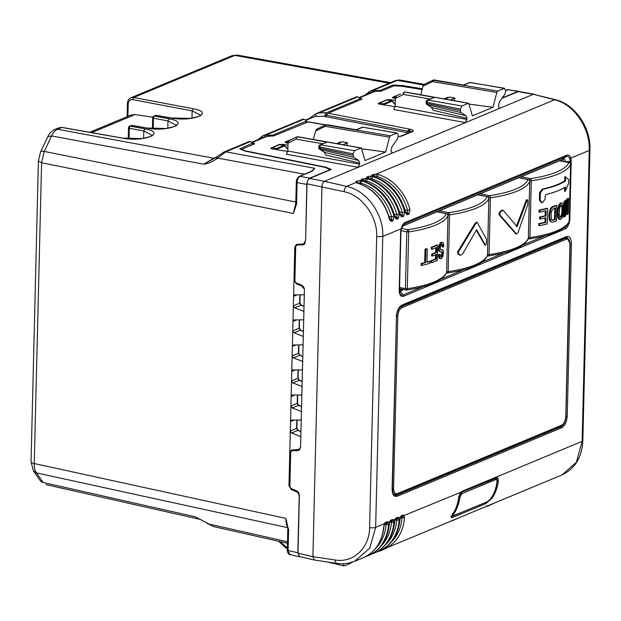 <?xml version="1.0" encoding="UTF-8"?>
<svg xmlns="http://www.w3.org/2000/svg" width="621" height="621" viewBox="0 0 621 621"><rect width="100%" height="100%" fill="white"/><g stroke="black" fill="none" stroke-linecap="round" stroke-linejoin="round"><path stroke-width="0.93" d="M399.505 290.387A1.793 1.459 67.4 0 1 400.297 291.032L403.86 289.549M399.311 290.333L400.281 291.039L399.536 291.078M402.385 226.246L563.045 159.325A1.793 1.459 -112.6 0 0 563.394 159.1C564.567 158.821 565.188 159.706 565.281 161.755L570.078 161.569A1.793 0.505 1.4 0 0 571.204 161.375A8.36 4.277 101.5 0 0 570.854 158.114L569.775 158.805A7.095 3.633 -78.5 0 1 570.078 161.569L570.039 163.044M495.077 477.922A0.9 0.73 -112.6 0 0 495.845 477.215L495.48 477.813C496.777 477.867 497.32 478.985 497.118 481.159L498.345 481.213C498.547 478.535 497.871 477.161 496.326 477.083L582.133 441.337A4.487 1.258 1.4 0 0 582.84 440.685C582.056 457.196 575.116 468.614 562.021 474.925L576.435 462.148L582.133 441.337L589.244 150.453L570.854 158.114C569.931 155.498 568.541 154.544 566.678 155.234L566.212 156.546L562.401 159.395L564.008 161.685M403.518 224.631L404.659 223.839A1.793 1.459 -112.6 0 0 405.125 222.528C403.378 223.343 402.051 225.431 401.15 228.8L401.15 228.8A8.36 4.277 101.5 0 0 400.63 232.425A1.793 0.505 1.4 0 0 400.918 232.161A1.793 0.505 1.4 0 0 400.871 232.052M402.796 225.539L404.659 223.839L566.212 156.546C567.788 155.949 568.976 156.702 569.775 158.805M399.629 212.002L402.237 212.529L402.152 214.843L403.58 216.426L404.644 211.846L402.237 212.529A43.051 34.947 -112.6 0 0 371.56 178.747L369.084 178.91M400.39 214.486L402.152 214.843L400.902 215.277M398.263 218.646L397.293 219.05A1.793 1.459 -112.6 0 0 395.864 217.459L396.835 217.055L398.263 218.646L399.326 214.059L396.92 214.75L396.835 217.055L395.065 216.698M390.151 219.593L391.509 219.275L392.946 220.859L394.009 216.279L391.603 216.962L391.509 219.275L389.747 218.918M392.946 220.859L391.975 221.262A1.793 1.459 -112.6 0 0 390.547 219.679L390.26 219.71M360.001 182.978L360.141 180.765L362.051 181.084A1.793 0.877 106.3 0 0 360.925 183.179L358.138 183.242M404.946 209.782L407.562 210.317L407.469 212.623L408.905 214.214L409.969 209.626L407.562 210.317A43.051 34.947 -112.6 0 0 376.885 176.527L374.401 176.69M405.707 212.266L407.469 212.623L406.219 213.065M305.757 120.342L315.383 116.337L323.906 116.298L326.095 115.747L328.284 113.201L361.872 99.213M400.172 136.395L411.925 131.497L408.727 131.373L408.672 132.956L399.676 136.48M411.925 131.497A2.694 2.181 67.4 0 1 411.971 131.481A2.694 2.181 67.4 0 1 413.027 131.373C413.625 130.557 412.794 129.89 410.535 129.37L408.727 131.373L407.919 131.178L406.972 132.576L407.943 133.041M370.644 178.545L370.784 176.333L372.685 176.651L371.537 179.787M400.824 215.27L400.103 213.678C394.607 195.708 383.972 184.033 368.199 178.638L366.506 178.118L365.466 178.545L367.368 178.864L366.219 182M375.961 176.325L376.101 174.113L378.01 174.439L376.854 177.567M406.15 213.057L405.42 211.458C399.924 193.496 389.289 181.813 373.516 176.418L371.824 175.898L367.671 176.667L366.708 177.07L366.506 178.118L368.199 178.638M390.19 219.702L389.468 218.111C383.964 200.141 373.33 188.466 357.556 183.071L355.864 182.543L346.642 186.393C366.724 190.445 383.801 214.105 382.761 236.461L375.651 527.353L369.743 548.25L354.444 561.392M395.507 217.49L394.785 215.891C389.289 197.928 378.647 186.246 362.874 180.851L361.189 180.331L357.036 181.099L356.066 181.503L355.864 182.543L357.215 183.094A1.793 0.877 106.3 0 1 357.556 183.071M363.464 181.029L365.327 180.758L365.466 178.545L361.383 179.29L361.189 180.331L362.874 180.851M365.327 180.758L366.243 180.959A43.051 34.947 -112.6 0 1 396.92 214.75L394.304 214.214M373.516 176.418L371.824 175.898L372.026 174.858A1.793 1.459 -112.6 0 1 373.392 176.38M399.342 213.74L399.808 213.857A44.844 36.398 -112.6 0 0 367.849 178.662M403.58 216.426L402.618 216.83C401.36 217.032 400.429 216.038 399.808 213.857M394.017 215.953L394.49 216.077A44.844 36.398 -112.6 0 0 362.532 180.882M397.293 219.05C396.043 219.244 395.103 218.25 394.49 216.077M388.699 218.173L389.173 218.289A44.844 36.398 -112.6 0 0 357.215 183.094M391.975 221.262C390.718 221.464 389.786 220.471 389.173 218.289M404.659 211.52L405.133 211.645A44.844 36.398 -112.6 0 0 373.174 176.449M408.905 214.214L407.935 214.618C406.677 214.812 405.746 213.818 405.133 211.645M254.657 143.862L252.863 142.279L251.536 142.364L265.183 136.589L273.9 135.859L308.187 121.895M362.012 99.135L360.219 97.559L375.092 91.357L372.546 91.861L358.907 97.629M358.891 97.644L360.219 97.559M422.101 89.587L401.671 86.249L393.993 85.83L381.263 91.132L375.092 91.357M246.172 151.314L241.779 149.234L241.771 149.723M555.508 99.702A4.487 2.375 104.5 0 0 555.477 99.694L533.392 94.299L324.473 181.332L346.642 186.393A4.487 2.119 102.9 0 0 344.119 191.695C362.229 195.328 377.638 216.613 376.699 236.733L382.761 236.461L401.15 228.8M363.262 127.344L397.277 133.034L396.85 133.096L398.24 135.075L398.201 136.542L397.417 139.081L392.099 146.572L391.059 149.956L391.036 151.05L392.418 153.022L391.96 153.084M363.006 127.212L396.85 133.096L390.392 135.789L326.064 124.976A1.793 0.916 99.5 0 0 325.202 126.342L325.311 125.077L316.64 129.215L315.615 130.915L313.395 139.492M298.577 137.435L297.995 136.76L361.306 147.984L365.047 160.598L385.649 152.013L389.491 137.148L390.392 135.789M353 155.366L319.559 148.147A1.793 0.505 1.4 0 1 318.767 147.713L318.798 146.486A1.793 0.505 1.4 0 0 319.59 146.929L320.599 144.802A1.793 1.459 67.4 0 0 319.908 144.879L326.91 142.178L297.684 136.799L361.011 148.031L354.552 150.717L353.038 153.899L353.675 157.299L320.001 149.436L319.59 146.929L353.038 153.899M324.597 152.688L325.676 154.994L359.629 163.051L358.728 160.474L353.675 157.299M359.629 163.051L359.598 164.146L287.834 151.035L286.32 154.218L358.084 167.328L359.598 164.146M327.205 124.844L356.159 129.773M325.443 125.023L325.87 124.844A1.793 1.459 67.4 0 1 326.623 124.743L326.064 124.976A1.793 1.459 -112.6 0 0 325.311 125.077L316.671 129.199M326.91 142.178L320.599 144.802L354.552 150.717M297.684 136.799A1.793 1.459 -112.6 0 0 296.993 136.876L296.434 137.109A1.793 1.459 -112.6 0 1 297.125 137.031A1.793 0.931 99.8 0 0 296.155 139.166L296.372 137.132L289.013 140.719L288.028 143.125L287.834 151.035M325.676 154.994L324.62 152.735M385.649 152.013L361.911 148.83M346.829 145.423L347.512 142.776L342.862 144.716M347.512 142.776L342.396 141.743L336.605 143.606L340.432 142.015M466.961 119.418L395.197 106.315L393.683 109.498L465.447 122.609L466.984 118.332L433.039 110.274L431.711 107.518L433.039 110.274M470.625 82.624L504.64 88.314L504.205 88.376L505.595 90.356L505.564 91.823L504.78 94.353L499.463 101.852L498.391 106.323L499.781 108.302L499.323 108.364M469.453 82.585A1.793 1.793 0 0 1 470.353 82.492L504.205 88.376L497.747 91.07L433.427 80.256A1.793 1.459 -112.6 0 0 432.674 80.357A1.793 0.675 -115.5 0 0 432.651 80.365A1.793 0.675 -115.5 0 0 432.565 81.623L433.986 80.024A1.793 0.931 -80.2 0 1 434.289 79.985A1.793 1.793 0 0 0 433.295 80.093A1.793 1.459 -112.6 0 0 433.233 80.125L432.798 80.303M460.363 110.647L461.03 112.58L427.364 104.716L426.914 103.428L460.363 110.647L460.402 109.18L461.915 105.997L468.374 103.303L405.047 92.079A1.793 0.947 100.1 0 1 405.358 92.04L468.669 103.265L472.41 115.871L493.012 107.293L496.847 92.428L497.747 91.07M461.03 112.58L466.092 115.747L466.984 118.332M463.522 85.054L433.986 80.024A1.793 1.459 -112.6 0 0 433.295 80.093L432.736 80.326A1.793 1.793 0 0 0 432.651 80.365L423.996 84.487L422.979 86.195L432.565 81.623L496.847 92.428M461.915 105.997L427.954 100.082A1.793 1.459 -112.6 0 0 427.264 100.152A1.793 1.793 0 0 0 426.161 101.766L426.13 102.993A1.793 1.793 0 0 0 426.976 104.553A1.793 1.514 122.1 0 1 426.969 104.553A1.793 1.514 122.1 0 1 426.922 104.522M427.264 100.152L434.265 97.45L427.954 100.082L426.945 102.209A1.793 0.505 -178.6 0 1 426.161 101.766M395.197 106.315L395.391 98.405L403.518 94.439A1.793 0.931 -80.2 0 1 404.488 92.312A1.793 1.459 -112.6 0 0 403.728 92.413A1.793 1.048 64 0 0 403.697 92.428A1.793 1.048 64 0 0 403.518 94.439L430.004 99.011M460.402 109.18L426.945 102.209L426.914 103.428A1.793 0.505 -178.6 0 1 426.13 102.993M463.561 85.038L469.391 82.609A1.793 1.459 67.4 0 1 470.081 82.539L463.771 85.162M466.092 115.747L432.107 107.681L427.364 104.716A1.793 1.514 122.1 0 1 426.976 104.553L431.711 107.518M403.666 92.444L403.697 92.428A1.793 1.793 0 0 1 403.797 92.382L404.349 92.149A1.793 1.459 67.4 0 1 405.047 92.079L434.265 97.45M396.408 95.983L395.391 98.405M493.012 107.293L469.266 104.111M454.192 100.695L454.875 98.056L450.217 99.997M454.875 98.056L449.845 97.039L444.978 99.065M447.788 97.295L443.968 98.886L449.845 97.039M420.759 94.772L422.979 86.195M246.18 151.019L325.761 167.212L325.753 167.701M241.779 149.234L254.517 143.932M393.574 494.533L393.993 494.355M325.761 167.212L331.265 169.448L309.537 178.499C308.063 179.368 307.216 181.138 307.015 183.808L305.625 240.591L306.828 184.437C307.077 181.231 308.086 179.112 309.856 178.072L330.31 169.549L324.814 167.321L245.217 151.12L239.722 148.893L252.677 143.109L252.499 144.771M363.355 557.681A44.844 36.398 -112.6 0 0 383.724 526.585A1.793 0.559 -175.4 0 0 384.011 526.313C382.373 541.644 375.488 552.1 363.355 557.681L354.746 561.268C349.041 563.604 343.033 564.31 336.737 563.379L314.412 560.026L312.906 556.649L321.95 186.642C322.175 183.971 323.013 182.201 324.473 181.332L309.537 178.499M582.84 440.685L589.95 149.793A4.487 1.258 1.4 0 0 589.95 149.77A4.487 1.258 1.4 0 1 589.244 150.453C590.26 128.105 573.882 104.149 554.592 99.764L376.101 174.113L372.026 174.858M589.95 149.793C590.866 127.755 575.155 104.375 555.469 99.694A4.487 2.375 104.5 0 0 554.592 99.764L533.392 94.299L518.116 91.613L501.947 98.351M270.787 148.225L279.194 144.514L282.912 144.328L287.973 145.252M271.198 148.621L271.214 147.837L272.029 148.861L287.81 151.446M293.159 138.7L285.481 141.899L286.297 142.915L288.028 143.234M285.458 142.675L285.481 141.899L285.055 142.287M400.522 93.973L392.845 97.171L393.66 98.196L395.383 98.506M392.821 97.955L392.845 97.171L392.418 97.559M378.15 103.505L386.557 99.795L390.267 99.601L395.336 100.524M378.554 103.901L378.577 103.117L379.392 104.134L395.166 106.727M385.874 523.425L386.091 524.559L388.56 524.566L388.055 522.183A1.793 1.421 141 0 1 385.874 523.425A1.793 0.916 -78.5 0 0 385.726 523.293M391.191 521.213L391.409 522.346L393.885 522.354L393.38 519.971A1.793 1.421 141 0 1 391.191 521.213A1.793 0.916 -78.5 0 0 391.044 521.073M396.509 518.993L396.726 520.126L399.202 520.134L398.698 517.751A1.793 1.421 141 0 1 396.509 518.993A1.793 0.916 -78.5 0 0 396.361 518.861M401.826 516.781L402.051 517.914L404.519 517.922L404.015 515.539A1.793 1.421 141 0 1 401.826 516.781A1.793 0.916 -78.5 0 0 401.678 516.641M383.724 526.585L384.5 523.666A1.793 0.745 27.2 0 1 384.585 524.178L385.967 523.192A1.793 1.459 -112.6 0 0 386.79 521.842A3.586 1.84 101.5 0 1 388.055 522.183L389.825 521.446A1.793 0.745 27.2 0 1 389.91 521.966L390.353 521.361A1.793 1.459 -112.6 0 0 391.137 520.025A3.586 1.84 101.5 0 0 389.825 521.446L389.049 524.365A1.793 0.559 -175.4 0 0 389.328 524.101C387.69 539.424 380.805 549.88 368.672 555.461A44.844 36.398 -112.6 0 0 389.049 524.365M390.353 521.361L391.284 520.972A1.793 1.459 -112.6 0 0 392.107 519.622A3.586 1.84 101.5 0 1 393.38 519.971L395.142 519.234A1.793 0.745 27.2 0 1 395.228 519.746L395.67 519.148A1.793 1.459 -112.6 0 0 396.462 517.813A3.586 1.84 101.5 0 0 395.142 519.234L394.366 522.152A1.793 0.559 -175.4 0 0 394.645 521.881C393.008 537.212 386.122 547.668 373.997 553.249A44.844 36.398 -112.6 0 0 394.366 522.152M395.67 519.148L396.602 518.76A1.793 1.459 -112.6 0 0 397.424 517.409A3.586 1.84 101.5 0 1 398.698 517.751L400.46 517.021A1.793 0.745 27.2 0 1 400.545 517.534L400.987 516.928A1.793 1.459 -112.6 0 0 401.779 515.593A3.586 1.84 101.5 0 0 400.46 517.021L399.683 519.932A1.793 0.559 -175.4 0 0 399.971 519.668C398.325 534.992 391.447 545.448 379.315 551.029A44.844 36.398 -112.6 0 0 399.683 519.932M451.545 516.136L452.072 517.673C450.699 517.953 450.908 516.827 452.701 514.32L452.562 513.536L452.701 514.312C455.775 509.569 457.755 504.05 458.632 497.755L458.376 497.297L458.632 497.755L461.939 491.335L461.17 492.049M491.312 497.39L492.422 497.77L485.956 503.561A0.9 0.73 67.4 0 0 485.948 502.381M498.345 481.213C497.468 487.508 495.488 493.027 492.422 497.77M518.116 91.613L518.869 91.512M299.524 449.775L297.389 450.667L298.554 450.442L300.58 447.081L304.422 289.945C304.329 287.647 303.335 286.017 301.433 285.062L296.077 282.842L294.882 280.886L295.728 246.413L297.001 244.977L303.576 244.79L305.625 240.591M298.561 244.224L296.535 245.07L298.802 244.232M297.389 450.667L291.979 450.636L290.698 452.072L289.86 486.538L291.047 488.494L296.411 490.722C298.313 491.677 299.306 493.299 299.392 495.605L297.987 553.218L299.477 556.595L314.412 560.033M293.655 449.829L291.513 450.722L293.912 449.829M451.25 521.19L458.764 517.937M486.755 505.587L487.601 506.216L486.98 506.185M494.743 502.948L487.601 506.216M342.544 563.775L343.017 563.767M343.017 563.891L344.407 565.871L343.91 565.917M351.765 561.819L350.865 563.177L344.407 565.871M379.392 550.307L379.92 550.967M387.388 547.668L380.246 550.936M287.368 547.342L286.188 547.07L286.328 547.97M280.242 541.621L286.188 547.07A1.793 0.908 103.1 0 0 286.747 548.413A1.793 1.793 0 0 1 285.939 547.986L278.635 541.256M231.959 55.696L237.354 55.083L231.951 55.704L130.953 97.769L133.763 97.497L132.754 99.616C130.068 99.407 128.555 100.819 128.229 103.862L127.918 116.36M152.774 117.198L135.021 114.559L131.155 115.009L89.696 132.281M40.474 152.153A7.173 2.694 25.4 0 1 40.505 152.098A7.173 2.694 25.4 0 1 44.262 151.423L51.613 135.96C53.29 132.483 55.261 130.247 57.528 129.253L61.821 127.468L58.972 127.755M54.71 129.533A7.173 5.822 -112.6 0 1 57.528 129.253L213.826 158.239L203.781 164.177L215.821 157.54L216.977 158.658C212.149 161.926 207.756 163.765 203.781 164.177L51.613 135.96L47.856 136.628C48.974 133.732 51.256 131.365 54.71 129.533A7.173 5.822 -112.6 0 0 54.702 129.533A7.173 5.822 -112.6 0 0 54.57 129.595M296.566 204.099L293.391 213.445L295.767 203.657A1.793 0.505 -178.6 0 1 295.767 203.657A1.793 0.505 -178.6 0 0 296.566 204.099L297.094 182.597C297.327 179.384 298.336 177.264 300.122 176.224L312.208 171.186L314.831 168.314L311.09 171.427M288.113 528.277L285.939 518.411C285.877 522.416 286.591 525.529 288.09 527.749L36.406 472.884L33.418 470.904M297.249 491.195L296.225 491.622C298.127 492.577 299.12 494.207 299.206 496.505L297.832 552.729L288.105 550.493A1.793 0.505 -178.6 0 1 287.298 550.051L287.826 528.541L285.939 518.411L34.248 463.545L41.599 162.772L38.401 160.979L40.505 152.098L47.848 136.628M296.225 491.622L291.342 489.596L288.959 485.692L289.766 452.748L291.443 450.031L298.685 449.557L300.548 447.5M295.72 246.708L294.789 247.088L289.766 452.748L290.69 452.36M294.789 247.088L296.411 244.402L303.428 244.022L305.454 240.661M200.172 519.327L213.453 526.554M519.335 91.597L507.854 89.688L518.69 91.318M502.249 97.924L517.805 91.442M315.786 116.321L315.848 113.806L307.837 119.496M144.794 128.889L143.785 131.015L152.192 135.308C153.488 135.673 150.111 136.752 142.085 138.545L122.842 138.118A1.793 0.9 100 0 0 122.547 138.157C144.142 142.364 167.274 132.731 144.794 128.889L130.301 126.148A1.793 0.955 -79.3 0 0 129.292 128.268L128.772 127.569M132.467 125.574A1.793 0.9 100 0 0 132.211 125.434A1.793 0.9 100 0 0 131.908 125.473L146.727 128.081C168.322 132.296 191.454 122.655 168.974 118.821L154.482 116.073A1.793 0.955 -79.3 0 0 153.472 118.2L152.952 117.493M168.974 118.821L167.965 120.94L176.372 125.248C177.668 125.605 174.291 126.684 166.265 128.477L147.022 128.042A1.793 0.9 100 0 0 146.727 128.081M156.647 115.498A1.793 0.9 100 0 0 156.391 115.359A1.793 0.9 100 0 0 156.088 115.405L170.907 118.013C192.502 122.221 215.634 112.587 193.154 108.745L133.763 97.497L234.777 55.416L389.188 83.198M193.154 108.745L192.145 110.872L200.56 115.164C201.848 115.529 198.472 116.608 190.445 118.401L171.202 117.967A1.793 0.9 100 0 0 170.907 118.013M215.821 157.54L216.504 156.981L217.653 158.099L225.819 151.811L314.831 168.314L312.557 170.589M300.285 556.781L299.625 556.781L297.832 552.729M299.601 556.781L289.875 554.545L288.105 550.493L288.625 528.983M300.999 437.37L300.385 436.4L291.528 432.969L290.294 431.036L296.605 428.405L296.807 420.037M301.612 412.328L300.991 411.358L292.142 407.927L290.907 405.994L297.211 403.363L297.42 395.003M294.059 420.06L290.527 421.527L291.365 420.176M301.441 419.284L300.781 420.013L291.847 420.075M301.239 419.874L300.781 420.013M302.225 387.287L301.604 386.316L292.755 382.885L291.521 380.952L297.824 378.329L298.033 369.961M294.672 395.018L291.14 396.493L291.979 395.135M302.054 394.242L301.395 394.972L292.46 395.034M301.853 394.832L301.395 394.972M302.838 362.245L302.217 361.275L293.368 357.851L292.134 355.911L298.437 353.287L298.639 344.919M295.285 369.976L291.754 371.451L292.592 370.093M302.668 369.2L302.008 369.93L293.073 370M302.466 369.79L302.008 369.93M303.444 337.203L302.831 336.24L293.981 332.809L292.747 330.869L299.05 328.245L299.252 319.877M295.891 344.942L292.367 346.409L293.205 345.051M303.273 344.166L302.621 344.888L293.679 344.958M303.079 344.748L302.621 344.888M304.057 312.169L303.444 311.199L294.595 307.768L293.36 305.835L299.664 303.203L299.865 294.843M296.504 319.9L292.98 321.368L293.818 320.009M303.886 319.124L303.227 319.846L294.292 319.916M303.692 319.706L303.227 319.846M304.5 294.082L303.84 294.812L294.905 294.874L293.586 296.333L297.117 294.859M304.306 294.672L303.84 294.812M304.375 289.138L301.495 285.862L296.458 283.906L293.989 280.04L294.913 279.652M294.424 294.975L294.905 294.874M40.233 480.615L43.144 482.478A7.173 5.542 144.9 0 1 40.233 480.623A7.173 5.542 144.9 0 1 40.225 480.615L33.487 471.021L31.05 461.776A7.173 2.018 1.4 0 0 34.248 463.545C34.171 467.543 34.892 470.656 36.406 472.884L43.144 482.478L195.165 516.781L208.058 523.511A4.487 1.778 126.1 0 1 207.267 523.394M208.058 523.511L208.71 523.984A4.487 1.778 126.1 0 1 207.919 523.868M365.125 94.951L370.24 91.085L380.238 90.356L393.046 85.023L402.641 85.543L402.618 86.404M422.311 88.756L402.641 85.543M372.794 90.588L397.355 80.357L399.536 79.954L424.213 84.386M257.762 139.678L262.885 135.813L265.431 135.308L304.065 119.216L302.807 119.24M252.677 143.109L250.387 141.58L249.13 141.596M287.507 541.76L208.71 523.984L213.453 526.546L287.469 543.251M300.952 431.68L297.777 430.369L296.605 428.405A1.793 0.505 1.4 0 0 296.885 428.141L297.086 420.037M301.565 406.646L298.39 405.327L297.211 403.363A1.793 0.505 1.4 0 0 297.498 403.107L297.692 394.995M302.179 381.605L299.004 380.285L297.824 378.329A1.793 0.505 1.4 0 0 298.111 378.065L298.305 369.961M302.792 356.563L299.617 355.243L298.437 353.287A1.793 0.505 1.4 0 0 298.724 353.023L298.918 344.919M303.405 331.521L300.23 330.209L299.05 328.245A1.793 0.505 1.4 0 0 299.33 327.981L299.532 319.877M304.011 306.479L300.843 305.167L299.664 303.203A1.793 0.505 1.4 0 0 299.943 302.947L300.145 294.835M393.015 86.234L393.046 85.023M315.848 113.806L319.109 112.944L357.743 96.853L356.493 96.876M326.491 115.374L326.561 112.719L319.109 112.944M306.355 120.746L306.207 121.196L306.355 120.746L304.065 119.216M272.852 136.053L272.875 135.083L265.431 135.308M360.033 98.39L359.885 98.832L360.033 98.39L357.743 96.853M312.208 171.186L311.494 171.264L312.596 170.542M291.528 432.969L298.165 430.353L296.885 428.148M292.142 407.927L298.779 405.311L297.498 403.107M292.755 382.885L299.384 380.269L298.111 378.065M293.368 357.851L299.997 355.228L298.717 353.023M293.981 332.809L300.611 330.193L299.33 327.981M294.595 307.768L301.224 305.152L299.943 302.947M326.561 112.719L359.885 98.832L359.862 100.051M272.875 135.083L306.207 121.196L306.176 122.415M287.888 148.869L285 145.927A1.793 0.466 135.6 0 0 284.62 145.951L277.129 149.071A1.793 0.466 135.6 0 0 276.275 149.638M287.88 149.273L284.62 145.951A1.793 1.459 -112.6 0 0 283.766 145.461A1.793 0.916 -78.5 0 1 284.076 145.43L280.024 144.608A1.793 0.916 -78.5 0 0 279.706 144.646L272.215 147.767L276.267 148.59A1.793 0.916 101.5 0 0 275.522 149.498M271.447 148.714A1.793 0.916 -78.5 0 1 272.215 147.767M285.714 142.776A1.793 0.916 -78.5 0 1 286.483 141.821L288.835 140.843M393.077 98.048A1.793 0.916 -78.5 0 1 393.838 97.101L396.198 96.123M395.235 104.553L391.983 101.231A1.793 0.466 135.6 0 1 392.363 101.207A1.793 1.793 0 0 0 391.44 100.703L387.388 99.88A1.793 0.916 -78.5 0 0 387.069 99.919L379.571 103.039L383.631 103.862A1.793 0.916 101.5 0 0 382.878 104.77M378.81 103.994A1.793 0.916 -78.5 0 1 379.571 103.039M387.069 99.919L391.121 100.742A1.793 1.459 -112.6 0 1 391.983 101.231L384.484 104.351A1.793 0.466 135.6 0 0 383.638 104.91M569.209 221.138A1.793 0.505 -178.6 0 1 569.216 221.192A1.793 0.505 -178.6 0 1 569.209 221.247A1.793 1.716 22.2 0 1 569.084 221.821C565.04 229.863 551.758 235.569 529.239 238.938A1.793 0.9 -98.4 0 1 528.937 238.883L528.277 238.681M529.729 181.355A1.793 0.505 -178.6 0 1 529.744 181.417A1.793 0.505 -178.6 0 1 529.729 181.472L528.339 238.262A82.655 23.233 -178.6 0 1 489.045 254.633L489.045 254.633A1.793 0.9 81.6 0 1 488.378 255.961A1.793 0.9 81.6 0 1 488.075 255.906L487.415 255.705M484.76 244.93L476.315 230.259M476.408 222.163L474.778 223.785L458.624 250.247C457.398 251.893 457.359 253.283 458.523 254.424L459.742 255.169M447.671 214.819L448.68 212.692A1.793 0.9 81.6 0 1 449.565 214.866L448.176 271.656A1.793 0.9 81.6 0 1 447.508 272.984A1.793 0.9 81.6 0 1 447.205 272.93L446.553 272.728M488.867 198.378A1.793 0.505 -178.6 0 1 488.874 198.441A1.793 0.505 -178.6 0 1 488.867 198.495A1.793 1.716 22.2 0 0 487.128 196.678L487.726 196.81M488.572 197.393A1.793 0.916 -78.5 0 1 489.542 195.669L480.289 193.799M488.789 197.835A1.793 0.505 1.4 0 0 490.427 197.843L489.045 254.633A1.793 0.505 1.4 0 1 487.501 254.641M499.905 215.712L500.697 215.875C499.548 214.726 499.587 213.329 500.798 211.699L503.072 210.216L502.288 210.053L500.006 211.544C498.787 213.174 498.756 214.563 499.905 215.712L515.834 233.876M527.074 200.265C526.717 199.263 526.29 199.659 525.785 201.46L516.346 226.463M526.709 199.698L527.866 200.428L527.765 204.604L518.093 232.378L516.556 234.024L500.697 215.875M518.737 177.785L527.99 179.655A80.854 22.729 -178.6 0 1 489.542 195.669A1.793 0.9 81.6 0 1 490.427 197.843A82.655 23.233 -178.6 0 0 529.729 181.472A1.793 1.716 22.2 0 0 527.99 179.655L528.587 179.787M529.434 180.369A1.793 0.916 -78.5 0 1 530.412 178.646L521.151 176.775M564.598 187.488L564.505 191.128L565.273 191.284L568.673 183.211L568.766 179.485L564.862 176.504L564.761 180.804A82.655 23.233 -178.6 0 1 542.18 189.126L539.571 192.673L539.393 199.985L541.124 202.493M566.329 207.367L566.639 214.493L567.431 214.649A83.548 23.482 1.4 0 0 568.223 213.865L568.603 198.441L567.804 198.278A82.655 23.233 -178.6 0 1 567.322 198.782L567.268 201.088M564.031 201.383L563.651 216.799L564.419 216.954L564.792 201.538L564.031 201.383A82.655 23.233 -178.6 0 0 564.714 200.917L565.483 201.072L565.141 215.068L566.554 200.288L565.778 200.133L565.413 204.053M567.322 198.782L568.114 198.937L567.773 212.933L567.206 199.76L566.422 199.605A82.655 23.233 -178.6 0 1 565.778 200.133M560.258 219.531L558.939 219.244L558.007 218.103L557.301 212.475L558.054 212.63L558.372 209.06L560.064 204.224L561.268 203.121L562.393 203.059L563.177 204.185L563.464 213.368L562.028 218.235L560.258 219.531L558.768 218.258L558.054 212.63M562.393 203.059L560.507 202.966L559.311 204.068L557.619 208.912L557.301 212.475M551.642 222.116L549.686 220.897L549.282 219.958L548.832 215.417L550.027 209.37L551.293 207.499L552.892 206.49L553.653 206.646L552.053 207.655L550.788 209.525L549.593 215.565L550.447 221.053L551.642 222.116L553.28 222.07A83.548 23.482 -178.6 0 0 556.432 220.921L556.804 205.497A83.548 23.482 -178.6 0 1 553.653 206.646M556.804 205.497L556.051 205.349A82.655 23.233 -178.6 0 1 552.892 206.49M545.246 210.923L545.122 215.79A82.655 23.233 -178.6 0 1 539.54 217.055L539.494 218.903L540.293 219.066L540.34 217.218A83.548 23.482 -178.6 0 0 545.898 215.953L546.03 210.729A83.548 23.482 -178.6 0 1 539.742 212.141L539.789 210.278A83.548 23.482 -178.6 0 0 547.613 208.462L547.233 223.878A83.548 23.482 -178.6 0 1 539.564 225.671L539.61 223.801A83.548 23.482 -178.6 0 0 545.743 222.411L545.851 217.792A83.548 23.482 -178.6 0 1 540.293 219.066M547.613 208.462L546.845 208.307A82.655 23.233 -178.6 0 1 538.989 210.115L538.943 211.986L539.742 212.141M545.067 217.987L544.966 222.256A82.655 23.233 -178.6 0 1 538.811 223.638L538.764 225.508L539.564 225.671M570.59 164.332A1.793 0.505 -178.6 0 1 570.606 164.394A1.793 0.505 -178.6 0 1 570.598 164.449A1.793 1.716 22.2 0 0 568.852 162.632L569.457 162.764M401.515 228.443L407.811 229.716A1.793 0.9 81.6 0 1 408.703 231.889L408.703 231.889A1.793 0.505 1.4 0 1 406.802 231.843L407.811 229.716A80.854 22.729 -178.6 0 0 446.258 213.702A1.793 0.916 -78.5 0 1 446.577 213.663A1.793 0.916 -78.5 0 1 446.864 213.841M440.165 256.745L441.205 256.155L441.919 253.469L442.688 253.624L441.453 256.799L440.514 256.558L440.134 254.463L439.373 254.315A82.655 23.233 -178.6 0 1 438.434 254.82L438.55 256.799L439.722 258.631L441.438 258.546L442.897 256.357L443.487 252.708L443.13 250.24L440.398 249.557M441.919 253.469L441.189 251.699M442.688 253.624L442.4 252.041L438.915 251.28L438.379 248.625L439.14 248.78L439.932 244.884L441.748 242.547L442.688 242.314L443.332 242.896L443.805 246.529A83.548 23.482 -178.6 0 1 443.052 247.073L442.292 244.27L441.073 244.946L440.266 246.77L440.576 249.572L442.633 249.844M442.688 242.314L440.988 242.392L439.978 243.331L438.379 248.625M443.052 247.073L442.284 246.917L441.523 244.115M435.763 247.787L435.647 252.483A82.655 23.233 -178.6 0 1 431.665 254.051L431.618 255.875L432.379 256.031L432.426 254.206A83.548 23.482 -178.6 0 0 436.4 252.638L436.524 247.461A83.548 23.482 -178.6 0 1 432.03 249.215L432.069 247.368A83.548 23.482 -178.6 0 0 437.658 245.124L437.277 260.409A83.548 23.482 -178.6 0 1 431.812 262.605L431.851 260.758A83.548 23.482 -178.6 0 0 436.245 259.042L436.353 254.463A83.548 23.482 -178.6 0 1 432.379 256.031M437.658 245.124L436.897 244.969A82.655 23.233 -178.6 0 1 431.316 247.212L431.269 249.06L432.03 249.215M435.593 254.789L435.492 258.887A82.655 23.233 -178.6 0 1 431.098 260.603L431.052 262.45L431.812 262.605M427.264 248.889A83.548 23.482 -178.6 0 1 425.804 249.3L425.478 262.73A83.548 23.482 -178.6 0 1 421.962 263.63L421.915 265.478L421.139 265.314L421.178 263.467A82.655 23.233 -178.6 0 0 424.71 262.574L425.036 249.145A82.655 23.233 -178.6 0 0 426.503 248.734L427.264 248.889L426.938 262.318A83.548 23.482 -178.6 0 0 430.112 261.348L429.352 261.193A82.655 23.233 -178.6 0 1 426.945 261.938M406.344 289.953L406.033 289.984A1.793 1.793 0 0 0 406.646 290.007A1.793 0.9 81.6 0 1 406.344 289.953L405.42 288.633L399.567 287.445M539.393 199.985L540.185 200.148L541.83 202.64L542.645 202.625L545.129 199.054L545.215 195.615L545.906 194.59A83.548 23.482 -178.6 0 0 565.382 186.983L565.273 191.284M540.185 200.148L540.363 192.836L542.971 189.289A83.548 23.482 -178.6 0 0 565.529 180.959L564.761 180.804M565.63 176.659L565.529 180.959M503.072 210.216L517.099 226.618L526.569 201.615C527.074 199.822 527.508 199.426 527.866 200.428M486.476 239.139L477.114 222.302L475.531 223.94L459.416 250.41C458.189 252.041 458.158 253.438 459.315 254.587L460.479 255.316L462.707 253.818L476.579 229.708L485.071 244.495C485.513 245.512 485.94 245.116 486.375 243.308L486.476 239.139M484.737 244.922L485.521 245.085L484.295 244.34M567.206 199.76A83.548 23.482 -178.6 0 1 566.554 200.288M567.431 214.649L566.841 201.848L565.483 216.232A83.548 23.482 1.4 0 1 564.419 216.954M568.603 198.441A83.548 23.482 -178.6 0 1 568.114 198.937M565.483 201.072A83.548 23.482 -178.6 0 1 564.792 201.538M561.927 205.023L560.484 205.737L559.428 209.37L559.304 214.726L560.196 217.474L561.64 216.752L562.595 213.104L562.727 207.701L561.927 205.023M559.443 217.319L560.879 216.597L561.834 212.949L561.966 207.546L561.167 204.868M561.671 205.784L562.432 205.931M561.966 207.546L562.727 207.701M560.507 202.966L561.268 203.121M559.311 204.068L560.064 204.224M558.302 206.087L559.055 206.242M557.619 208.912L558.372 209.06M561.834 212.949L562.595 213.104M562.013 210.201L562.773 210.348M561.446 215.114L562.207 215.27M560.879 216.597L561.64 216.752M560.158 217.389L560.91 217.536M557.689 217.102L558.442 217.257M557.448 215.821L558.209 215.976M558.939 219.244L559.692 219.399M558.007 218.103L558.768 218.258M549.003 218.716L549.764 218.871M548.832 215.417L549.593 215.565M555.523 207.81A83.548 23.482 -178.6 0 1 553.707 208.454L551.821 210.511L551.075 215.13L551.588 219.446L552.333 220.222L553.42 220.191A83.548 23.482 -178.6 0 0 555.244 219.547L555.523 207.81M554.763 208.089L554.483 219.392L555.244 219.547M551.572 220.067L553.42 220.191M554.483 219.392A82.655 23.233 -178.6 0 1 552.667 220.036M549.282 219.958L550.043 220.113M549.686 220.897L550.447 221.053M549.197 212.017L549.958 212.172M550.027 209.37L550.788 209.525M551.293 207.499L552.053 207.655M545.122 215.79L545.898 215.953M539.54 217.055L540.34 217.218M538.811 223.638L539.61 223.801M544.966 222.256L545.743 222.411M538.989 210.115L539.789 210.278M440.351 251.823L439.257 250.504L439.14 248.78M440.134 254.463A83.548 23.482 -178.6 0 1 439.187 254.967L439.311 256.954L440.483 258.786M440.988 242.392L441.748 242.547M439.978 243.331L440.739 243.486M439.171 244.728L439.932 244.884M438.62 246.521L439.381 246.677M441.818 254.509L442.587 254.664M441.57 255.41L442.338 255.565M441.205 256.155L441.966 256.31M440.693 256.644L441.453 256.799M438.434 254.82L439.187 254.967M441.151 249.595L441.911 249.751M439 258.08L439.761 258.235M438.55 256.799L439.311 256.954M441.865 252.421L442.641 252.576M441.632 251.885L442.4 252.041M438.915 251.28L439.668 251.435M438.496 250.348L439.257 250.504M442.222 245.458L442.998 245.621M441.966 244.511L442.734 244.666M435.647 252.483L436.4 252.638M431.665 254.051L432.426 254.206M431.098 260.603L431.851 260.758M435.492 258.887L436.245 259.042M431.316 247.212L432.069 247.368M430.112 261.348L430.066 263.195A83.548 23.482 -178.6 0 1 421.915 265.478M425.036 249.145L425.804 249.3M421.178 263.467L421.962 263.63M424.71 262.574L425.478 262.73M494.619 478.232L495.636 478.449L460.844 492.515M459.905 497.374C459.043 503.484 457.079 508.917 454.021 513.691C452.996 515.244 452.911 515.919 453.765 515.702L487.578 501.613L491.203 498.197C494.231 493.447 496.171 488.013 497.025 481.904L496.769 481.446L497.025 481.904C497.149 480.126 496.691 479.358 495.651 479.591L461.915 493.641L459.905 497.374L458.678 497.312M454.021 513.691L452.911 513.311M452.251 515.143L452.577 516.028M491.203 498.197L491.064 497.413L491.203 498.197M392.262 488.222L395.367 494.526L396.974 494.285L561.205 425.874L563.503 423.933C565.475 419.998 566.282 417.459 565.917 416.318L565.785 416.179M400.39 306.471L401.236 306.681C398.527 308.28 396.974 311.556 396.571 316.485L397.774 316.431L393.574 488.184L392.379 488.238L396.462 316.462M565.195 237.595L567.097 238.138L565.467 238.262L401.236 306.681L401.927 307.682C399.497 309.111 398.115 312.021 397.774 316.431M559.599 160.761L568.852 162.632A80.854 22.729 -178.6 0 1 530.412 178.646A1.793 0.9 81.6 0 1 531.297 180.82A82.655 23.233 -178.6 0 0 570.598 164.449L569.209 221.247A82.655 23.233 -178.6 0 1 529.907 237.61L529.907 237.61A1.793 0.505 -178.6 0 1 528.37 237.626M437.005 211.823L446.258 213.702A1.793 1.716 22.2 0 1 447.997 215.518L446.615 272.308A82.655 23.233 -178.6 0 1 407.314 288.68L407.314 288.68A1.793 0.9 81.6 0 1 406.646 290.007C429.165 286.638 442.447 280.933 446.491 272.891L446.491 272.891A1.793 1.793 0 0 0 446.623 272.254A1.793 0.505 -178.6 0 1 446.615 272.308A1.793 1.716 22.2 0 1 446.491 272.891L446.895 272.968A1.793 1.793 0 0 0 447.508 272.984C470.027 269.615 483.309 263.909 487.361 255.868A1.793 1.716 -157.8 0 0 487.477 255.285A82.655 23.233 -178.6 0 1 448.176 271.656A1.793 0.505 -178.6 0 1 446.639 271.664M399.505 290.255L402.074 289.184M400.63 232.425L399.218 290.123A8.36 4.277 101.5 0 0 403.534 296.271A1.793 1.459 -112.6 0 0 403.122 294.967L400.297 291.032M563.394 159.1L402.439 226.153M422.839 286.755L403.122 294.967A7.095 3.633 -78.5 0 1 400.033 293.314A7.095 3.633 -78.5 0 1 399.458 289.976M440.918 279.225L463.708 269.731M481.78 262.202L504.57 252.708M522.641 245.179L545.432 235.685M563.511 228.155L564.497 227.426M567.377 224.647A7.095 3.633 -78.5 0 1 564.675 227.666A1.793 1.459 67.4 0 1 565.087 228.978A8.36 4.277 101.5 0 0 569.791 219.073A1.793 0.505 -178.6 0 1 569.263 219.213M566.678 155.234L405.125 222.528M403.534 296.271L565.087 228.978M569.791 219.073L571.204 161.375M357.036 181.099L358.441 183.342M402.618 216.83A1.793 1.459 -112.6 0 0 401.182 215.246L400.786 215.161M388.987 216.434L391.603 216.962A43.051 34.947 -112.6 0 0 360.925 183.179L360.894 184.22M372.996 174.454A1.793 1.459 -112.6 0 1 374.409 176.465L374.098 176.597M407.935 214.618A1.793 1.459 -112.6 0 0 406.507 213.026L406.111 212.949M406.972 132.576L323.906 116.298M410.535 129.37L409.332 129.083L407.919 131.178L326.576 115.242M368.781 178.809L369.091 178.685A1.793 1.459 -112.6 0 0 367.671 176.667M368.074 178.6A1.793 1.459 -112.6 0 0 366.708 177.07M357.432 183.032A1.793 1.459 -112.6 0 0 356.066 181.503M362.757 180.812A1.793 1.459 -112.6 0 0 361.383 179.29M363.766 181.122L363.766 180.897A1.793 1.459 -112.6 0 0 362.353 178.887M404.644 211.846A44.844 36.398 -112.6 0 0 372.685 176.651M399.326 214.059A44.844 36.398 -112.6 0 0 367.368 178.864M394.009 216.279A44.844 36.398 -112.6 0 0 362.051 181.084M409.969 209.626A44.844 36.398 -112.6 0 0 378.01 174.439M325.621 124.945L307.488 121.863M400.126 136.418L398.193 136.674M401.228 136.294L413.027 131.373M328.284 113.201L409.332 129.083M252.863 142.279L267.729 136.084M362.99 127.212A1.793 1.793 0 0 0 362.027 127.328L362.027 127.328A1.793 1.459 67.3 0 1 362.718 127.258L356.407 129.89M297.995 136.76A1.793 1.793 0 0 0 296.993 136.876A1.793 1.459 -112.6 0 0 296.931 136.899L296.496 137.078M288.028 143.125L296.155 139.166L322.641 143.738M358.728 160.474L324.744 152.409L320.001 149.436A1.793 1.514 -58 0 1 319.613 149.273L324.348 152.246M296.31 137.163L289.044 140.703M389.491 137.148L325.202 126.342L315.615 130.915M337.614 143.785L342.481 141.759M424.027 84.479L432.674 80.357M403.86 92.358L404.287 92.18A1.793 1.459 67.4 0 1 404.349 92.149A1.793 1.793 0 0 1 405.358 92.04M392.418 153.022L391.556 152.867M499.781 108.302L498.919 108.147M566.973 237.098L570.117 243.882M565.591 237.315A0.9 0.73 -112.6 0 0 566.36 236.601C569.573 235.817 571.266 238.231 571.444 243.851L570.218 243.906L565.925 416.101M571.444 243.851L567.237 416.07L566.01 416.124C565.599 421.473 563.922 425.005 560.965 426.743L559.754 426.48M393.473 494.572L396.47 495.263L560.965 426.743L561.687 427.753C564.931 425.843 566.779 421.954 567.237 416.07M561.687 427.753L397.192 496.272A0.9 0.73 67.4 0 0 396.47 495.263L394.731 495.403M307.015 183.808L344.119 191.695M460.766 492.274L404.015 515.539A3.586 1.84 101.5 0 0 402.742 515.189L401.779 515.593M461.349 492.057L461.217 492.189C460.394 492.461 459.579 494.269 458.772 497.615C457.91 503.879 455.923 509.414 452.825 514.219L451.444 516.843L450.962 516.276M495.682 477.821L461.527 492.011M495.845 477.215L461.939 491.335M376.699 236.733L369.588 527.625C369.542 547.908 353.24 563.2 335.123 559.979C335.27 562.548 336.046 563.643 337.428 563.278M384.997 523.596L385.028 523.581A1.793 1.459 -112.6 0 0 385.82 522.245A3.586 1.84 101.5 0 0 384.5 523.666L375.651 527.353A4.487 1.258 -178.6 0 1 369.588 527.625M567.105 237.113L401.453 305.804A0.9 0.73 -112.6 0 0 401.865 305.128L566.36 236.601M397.192 496.272C393.97 497.056 392.278 494.642 392.099 489.022L396.454 316.671C396.982 311.028 398.643 307.403 401.453 305.804M396.314 316.803C396.765 310.927 398.62 307.03 401.865 305.128M282.912 144.328L282.889 145.19M390.267 99.601L390.252 100.462M375.721 548.289A43.051 34.947 -112.6 0 0 386.091 524.559L384.554 524.248M381.038 546.076A43.051 34.947 -112.6 0 0 391.409 522.346L389.872 522.028M386.355 543.856A43.051 34.947 -112.6 0 0 396.726 520.126L395.197 519.816M391.68 541.644A43.051 34.947 -112.6 0 0 402.051 517.914L400.514 517.603M392.107 519.622L391.137 520.025M397.424 517.409L396.462 517.813M400.987 516.928L401.927 516.54A1.793 1.459 -112.6 0 0 402.742 515.189M386.79 521.842L385.82 522.245M297.987 553.218L312.906 556.649L335.123 559.979M368.432 555.562A44.844 36.398 -112.6 0 0 368.672 555.461L368.191 555.663A44.844 36.398 -112.6 0 0 388.56 524.566M365.738 556.563A44.844 36.398 -112.6 0 0 368.191 555.663L365.73 556.563M373.749 553.35A44.844 36.398 -112.6 0 0 373.997 553.249L373.508 553.451A44.844 36.398 -112.6 0 0 393.885 522.354M371.063 554.343A44.844 36.398 -112.6 0 0 373.508 553.451L371.048 554.351M379.074 551.13A44.844 36.398 -112.6 0 0 379.315 551.029L378.833 551.231A44.844 36.398 -112.6 0 0 399.202 520.134M376.38 552.131A44.844 36.398 -112.6 0 0 378.833 551.231L376.365 552.131M452.072 517.673L485.956 503.561M381.698 549.911A44.844 36.398 -112.6 0 0 384.151 549.018A44.844 36.398 -112.6 0 0 404.519 517.922M304.554 244.123L302.419 245.016M127.103 116.701L127.429 103.42A1.793 0.505 1.4 0 0 128.229 103.862M135.021 114.559L91.652 132.622M296.046 202.097L293.391 213.445L41.599 162.772L44.262 151.423L295.806 202.05M156.088 115.405L154.482 116.073A1.793 1.459 67.4 0 0 153.775 116.143L155.382 115.475A1.793 1.459 67.4 0 1 156.088 115.405M131.908 125.473L130.301 126.148A1.793 1.459 67.4 0 0 129.595 126.218L131.202 125.543A1.793 1.459 67.4 0 1 131.908 125.473M62.379 127.561L122.547 138.157M310.616 117.912L305.385 120.094M216.162 157.26L213.826 158.239A4.487 3.641 -112.6 0 0 214.882 158.254M306.828 184.437L297.094 182.597A1.793 0.505 -178.6 0 1 296.295 182.155L295.767 203.665M123.105 138.25A1.793 0.9 100 0 0 122.842 138.118L62.116 127.421L58.979 127.755L54.702 129.533M143.606 138.336L143.785 131.015L129.292 128.268L129.028 138.848M147.286 128.174A1.793 0.9 100 0 0 147.022 128.042L132.203 125.434A1.793 1.793 0 0 0 131.202 125.543M167.786 128.268L167.965 120.94L153.472 118.2L153.208 128.772M171.466 118.106A1.793 0.9 100 0 0 171.202 117.967L156.383 115.359A1.793 1.793 0 0 0 155.382 115.475M191.967 118.192L192.145 110.872L132.754 99.616M216.977 158.658L217.653 158.099L304.461 174.191M309.856 178.072L299.415 176.294L311.501 171.256M292.53 489.107L291.342 489.596M289.891 485.304L288.959 485.692M505.587 90.635L508.746 89.571M370.24 91.085L395.593 80.528L397.355 80.357L423.444 85.046M262.132 137.854L262.171 136.17M369.487 93.134L369.534 91.442M216.504 156.981L224.057 151.982L225.819 151.811L250.387 141.58M300.843 436.206L300.385 436.4M301.457 411.164L300.991 411.358M302.07 386.122L301.604 386.316M302.683 361.088L302.217 361.275M303.289 336.046L302.831 336.24M303.902 311.005L303.444 311.199M297.552 283.455L296.458 283.906M302.28 285.536L301.495 285.862M378.802 90.573L378.787 91.349M380.215 91.334L380.238 90.356M325.125 112.929L325.047 116.166M271.439 135.293L271.424 136.069M279.706 144.646L283.766 145.461L276.267 148.59A1.793 1.459 67.4 0 1 277.129 149.071L277.983 149.948M391.44 100.703A1.793 0.916 101.5 0 0 391.121 100.742L383.631 103.862A1.793 1.459 67.4 0 1 384.484 104.351L385.338 105.221M288.152 142.162L286.483 141.821M395.515 97.443L393.838 97.101M569.084 221.821L569.084 221.821A1.793 1.793 0 0 0 569.216 221.192L570.606 164.394A1.793 1.793 0 0 0 569.17 162.593L559.762 160.692M528.347 238.161A1.793 0.505 -178.6 0 1 528.355 238.216A1.793 0.505 -178.6 0 1 528.339 238.262A1.793 1.716 -157.8 0 1 528.223 238.844L528.618 238.922A1.793 1.793 0 0 0 529.239 238.938A1.793 0.9 -98.4 0 0 529.907 237.61L531.297 180.82A1.793 0.505 -178.6 0 1 529.651 180.82M447.92 214.858A1.793 0.505 -178.6 0 0 449.565 214.866A82.655 23.233 -178.6 0 0 488.867 198.495L487.477 255.285A1.793 0.505 -178.6 0 0 487.493 255.239A1.793 0.505 -178.6 0 0 487.477 255.184M477.875 194.8L487.128 196.678A80.854 22.729 -178.6 0 1 448.68 212.692L439.427 210.822M447.997 215.402A1.793 0.505 -178.6 0 1 448.013 215.464A1.793 0.505 -178.6 0 1 447.997 215.518A82.655 23.233 -178.6 0 1 408.703 231.889L407.314 288.68A1.793 0.505 1.4 0 1 405.42 288.633L406.802 231.843L401.034 230.67M446.615 272.208A1.793 0.505 -178.6 0 1 446.623 272.254L448.013 215.464A1.793 1.793 0 0 0 446.577 213.663L437.168 211.761M539.571 192.673L540.363 192.836M542.18 189.126L542.971 189.289M514.995 233.201L515.748 233.356M500.006 211.544L500.798 211.699M525.785 201.46L526.569 201.615M474.778 223.785L475.531 223.94M458.624 250.247L459.416 250.41M458.523 254.424L459.315 254.587M494.238 478.387L494.921 478.535A0.9 0.73 -112.6 0 1 495.651 479.591M461.915 493.641L461.186 492.585M453.765 515.702L453.159 515.927M487.578 501.613L486.973 501.838L487.578 501.613M564.349 237.944L565.467 238.262A0.9 0.73 -112.6 0 1 566.158 239.271L401.927 307.682M393.574 488.184C393.706 492.391 394.972 494.2 397.386 493.61L396.648 494.324M560.879 425.913L561.617 425.199C564.047 423.77 565.436 420.859 565.778 416.45L569.969 244.697C569.845 240.49 568.572 238.681 566.158 239.271M565.778 416.45L570.117 244.565C569.837 240.653 568.828 238.503 567.097 238.138M561.617 425.199L397.386 493.61M403.588 224.554L401.376 228.955L400.918 232.161L399.505 289.867L400.033 293.314M325.854 124.852L307.938 121.801M411.971 131.481L400.188 136.387L398.201 136.573M325.295 125.085A1.793 1.793 0 0 1 325.373 125.046L325.932 124.813A1.793 1.793 0 0 1 326.933 124.705L356.237 129.766M356.198 129.758L362.027 127.328M319.908 144.879A1.793 1.793 0 0 0 318.798 146.486M318.767 147.713A1.793 1.793 0 0 0 319.613 149.273M463.6 85.046L434.289 79.985M394.847 495.434C393.939 496.319 393.077 494.137 392.247 488.89L396.454 316.671M389.328 524.101L389.91 521.966M394.645 521.881L395.228 519.746M399.971 519.668L400.545 517.534M381.69 549.919L562.021 474.925M384.011 526.313L384.585 524.178M534.153 94.206L518.853 91.512M287.337 548.545L286.747 548.413M343.894 565.91L327.034 561.927M31.05 461.776L38.401 161.002M237.338 55.083L390.531 82.64M127.429 103.42C127.553 100.734 128.733 98.848 130.969 97.769M46.078 484.636L200.459 519.466M305.136 243.316L303.428 244.022M395.593 80.528L399.536 79.946M129.595 126.218A1.793 1.793 0 0 0 128.493 127.833M153.775 116.143A1.793 1.793 0 0 0 152.673 117.765L152.401 128.718M296.295 182.155C295.93 180.626 297.754 176.861 299.415 176.294M289.891 554.545C287.748 554.7 286.941 549.461 287.306 550.051M300.114 448.967L298.678 449.565M505.595 90.41L507.147 89.758M316.563 113.449L356.764 96.705M262.885 135.813L303.087 119.061M224.057 151.982L249.409 141.425M252.778 144.654L252.809 143.304M300.96 431.51L298.165 430.353M301.573 406.468L298.779 405.311M302.179 381.434L299.384 380.269M302.792 356.392L299.997 355.228M303.405 331.35L300.611 330.193M304.018 306.308L301.224 305.152M306.456 122.298L306.495 120.94M360.141 99.934L360.172 98.584M392.363 101.207L395.251 104.149M285 145.927A1.793 1.793 0 0 0 284.076 145.43M128.493 127.825L128.221 138.786M518.9 177.715L528.308 179.616A1.793 1.793 0 0 1 529.744 181.417L528.355 238.216A1.793 1.793 0 0 1 528.223 238.844C524.171 246.886 510.889 252.592 488.378 255.961A1.793 1.793 0 0 1 487.757 255.945L487.361 255.86A1.793 1.793 0 0 0 487.493 255.239L488.874 198.441A1.793 1.793 0 0 0 487.438 196.64L478.038 194.738M406.025 289.984L399.536 288.672M541.038 202.477L541.753 202.625M516.532 234.016L515.779 233.861M477.099 222.302L476.338 222.147M460.479 255.316L459.695 255.153M451.832 515.888L452.577 516.035M495.636 478.449C496.606 478.411 497.118 479.521 497.165 481.772C496.319 487.873 494.37 493.315 491.327 498.096C488.999 500.798 487.671 502.032 487.338 501.807L452.569 516.035M393.396 494.285L395.367 494.526"/></g></svg>
